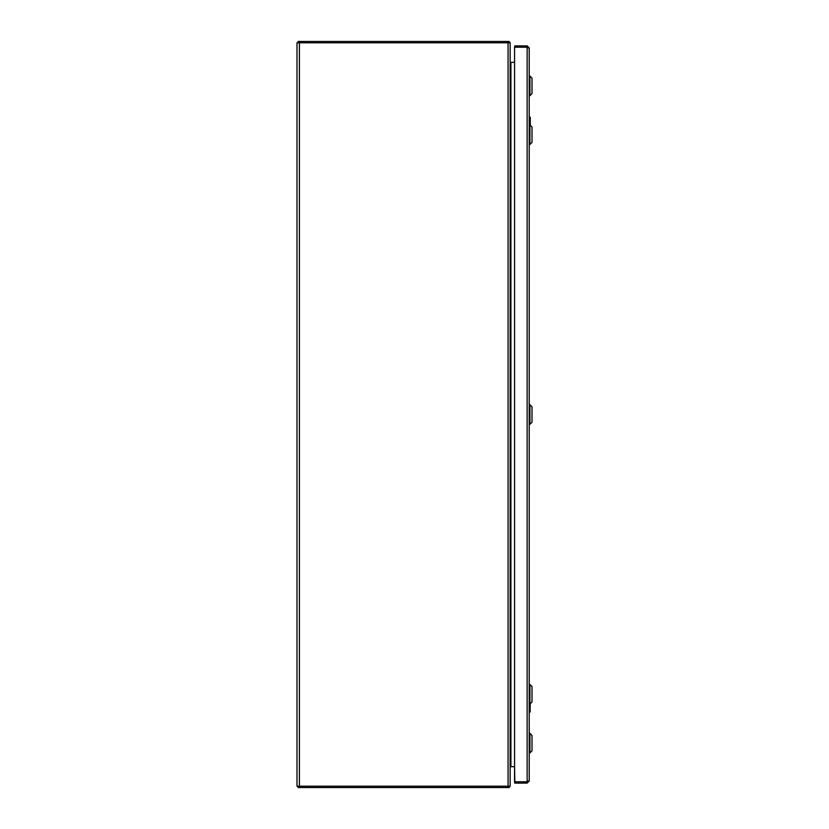<?xml version="1.0" encoding="UTF-8"?>
<svg xmlns="http://www.w3.org/2000/svg" width="829" height="829" viewBox="0 0 829 829"><rect width="100%" height="100%" fill="white"/><g stroke="black" fill="none" stroke-linecap="round" stroke-linejoin="round"><path stroke-width="1.24" d="M508.073 786.213L296.989 786.213L296.989 42.787L510.156 42.787L510.156 786.213L508.073 786.213L508.073 42.787M510.281 62.32L510.902 62.32L510.902 766.68L510.281 767.012A0.746 0.746 0 0 0 510.156 767.426L510.281 767.012A0.746 0.746 0 0 1 510.902 766.68L514.56 766.68L514.83 781.778L527.14 781.778L529.213 781.032L529.213 47.968L527.14 47.222L514.83 47.222L527.14 47.222L527.886 47.968M510.281 61.988A0.746 0.746 0 0 0 510.902 62.32L514.56 62.32L514.56 47.491L514.56 781.509M510.022 786.213A2.083 2.083 0 0 1 509.483 787.001L509.037 787.55L298.108 787.55L298.108 786.213M509.037 787.55L509.037 786.213M298.108 42.787L298.108 41.45L509.037 41.45L509.037 42.787M509.037 42.486L509.483 41.999A2.083 2.083 0 0 1 510.022 42.787M509.483 41.999L509.037 41.45M529.918 424.293L532.011 422.189L532.011 406.811L529.918 404.707L529.918 424.293L529.213 424.293M529.918 704.08L532.011 701.976L532.011 686.599L529.918 684.495L529.918 704.08L529.213 704.08M529.918 144.505L532.011 142.401L532.011 127.024L529.918 124.92L529.918 144.505L529.213 144.505M529.918 752.929L532.011 750.836L532.011 735.447L529.918 733.344L529.918 752.929L529.213 752.929M529.918 733.344L529.213 733.344M529.918 95.656L532.011 93.553L532.011 78.164L529.918 76.071L529.918 95.656L529.213 95.656M530.28 703.717L530.021 712.049L529.213 712.049L529.451 704.08M529.658 704.08L530.228 711.79M529.482 710.919L529.969 712.049M529.213 116.951L530.28 117.21L530.28 125.283M530.228 117.21L529.482 118.081L529.213 117.21L530.28 117.21L529.658 124.92M529.451 124.92L529.482 118.081M529.213 781.032L527.14 783.104L514.83 783.104L514.83 781.778L527.14 781.778L527.14 783.104M514.56 47.491L514.83 45.896L527.14 45.896L529.213 47.968M527.886 781.032L527.14 781.778L514.56 781.778L514.83 783.104M527.14 45.896L527.14 47.222L514.83 47.222L527.14 47.222L527.14 781.778L514.83 781.778M514.83 45.896L514.83 47.222M299.404 786.213L299.404 42.787M507.617 786.213L507.617 787.55M299.528 787.55L299.528 786.213M507.617 41.45L507.617 42.787M299.528 41.45L299.528 42.787M508.809 786.265L509.037 786.845L508.809 786.265M508.809 42.735L509.037 42.186M529.918 404.707L529.213 404.707M529.918 684.495L529.213 684.495M529.918 124.92L529.213 124.92M529.918 76.071L529.213 76.071"/></g></svg>
